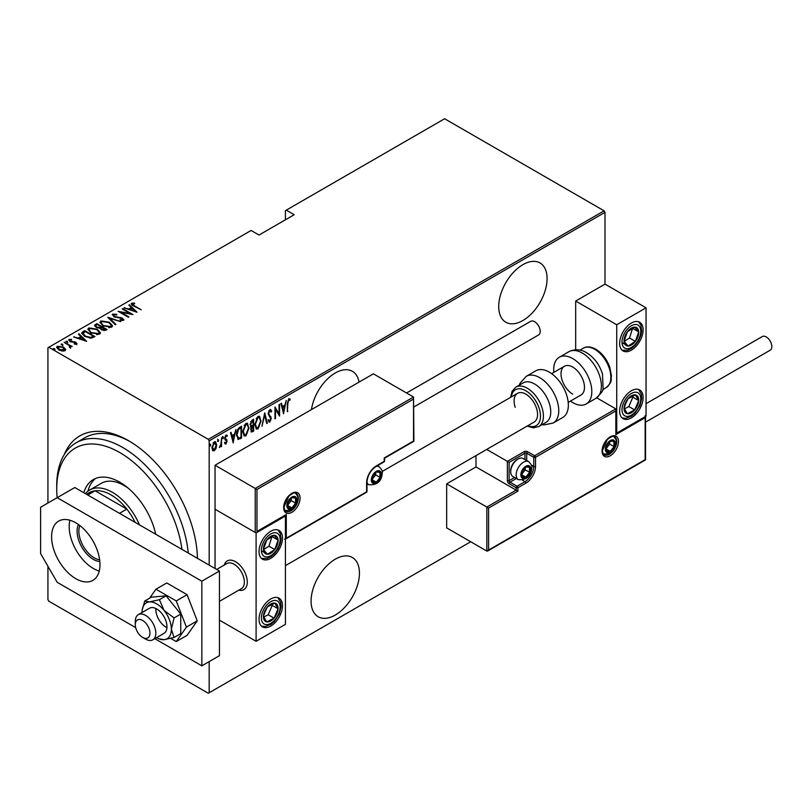 <?xml version="1.0" encoding="UTF-8"?>
<svg xmlns="http://www.w3.org/2000/svg" width="812" height="812" viewBox="0 0 812 812"><rect width="100%" height="100%" fill="white"/><g stroke="black" fill="none" stroke-linecap="round" stroke-linejoin="round"><path stroke-width="1.22" d="M64.249 454.578A97.44 56.261 60 0 1 128.56 440.703L128.56 440.703A97.44 56.261 60 0 1 197.438 558.341A93.289 53.866 -120 0 0 197.438 558.321M359.046 382.107A34.206 19.752 120 0 0 352.367 371.297A34.206 19.752 120 0 0 335.255 372.992A34.206 19.752 120 0 0 311.473 409.573M522.908 264.651A34.206 19.752 120 0 0 500.557 294.797A34.206 19.752 120 0 0 505.795 322.212A34.206 19.752 120 0 0 522.908 320.517A34.206 19.752 120 0 0 545.248 290.371A34.206 19.752 120 0 0 540.01 262.956A34.206 19.752 120 0 0 522.908 264.651M335.255 559.194A34.206 19.752 120 0 0 312.914 589.339A34.206 19.752 120 0 0 318.152 616.744A34.206 19.752 120 0 0 335.255 615.06A34.206 19.752 120 0 0 357.605 584.914A34.206 19.752 120 0 0 352.367 557.499A34.206 19.752 120 0 0 335.255 559.194M209.181 661.607L209.181 692.748L208.308 693.255L48.811 601.174L47.928 599.652L47.928 566.268M47.928 503.024L47.928 347.769L48.811 347.262L208.308 439.343L604.118 210.826L605.001 212.348L605.001 284.119L575.678 301.049L575.678 349.769M216.063 448.346L214.317 450.782L212.571 450.355L211.952 447.645L214.317 441.819L215.545 441.718L216.682 444.905L216.063 448.346L215.576 448.062M213.089 450.873L212.571 450.355M221.554 437.79L221.554 446.448L221.026 446.752L221.026 445.483L219.321 447.595L220.915 444.042L221.554 437.79M226.01 442.956L225.32 443.748L225.898 444.093L224.711 443.545L225.076 442.591L225.919 443.017L226.548 441.484L224.711 438.318L226.04 435.049L227.34 435.465L226.984 436.48L226.061 436.105L225.239 437.972L227.076 441.139L225.898 444.093L224.711 443.545M225.076 442.591L225.919 443.017M226.396 440.794L224.924 439.536M226.04 435.049L227.34 435.465L226.751 435.13L226.446 436.003M226.984 436.48L225.289 435.902M224.65 437.627L226.873 439.931L226.284 439.586L226.487 440.804L227.076 441.139M240.961 437.221L237.804 439.16L238.383 439.495L236.556 434.907C236.302 431.933 237.337 429.406 239.662 427.335L241.55 426.249L241.55 438.094L237.916 439.343M250.583 426.645L251.304 427.01L250.106 424.676L252.024 420.2L253.659 419.256L253.659 431.111L251.314 432.004L250.837 426.868M264.702 412.882L267.341 423.204L266.762 423.539L264.641 415.196L261.941 426.32L264.702 412.882M279.044 404.599L279.572 404.295L279.572 416.14L275.491 409.157L275.491 418.495L274.963 418.799L274.963 406.954L279.044 413.917L279.044 404.599M287.864 403.473L287.336 411.664L287.336 403.665L288.757 398.692L290.229 399.21L289.904 400.306L288.717 399.93L287.864 403.473L287.336 403.178M288.757 398.692L290.229 399.21L289.64 398.865L289.336 399.93M289.904 400.306L288.717 399.93M605.001 212.348L209.181 440.865L209.181 565.122M209.181 692.748L470.716 541.756M283.652 413.785L280.891 403.534L281.459 403.209L282.302 406.518L284.86 405.036L286.281 400.417L283.469 413.684M269.848 409.603L271.675 411.136L271.167 412.039L269.838 410.831L268.65 413.521L271.279 418.464L269.828 422.067L268.254 420.971L268.752 419.956L269.899 420.819L270.761 418.819L268.122 413.805L269.848 409.603L270.741 409.552M270.102 410.74L268.772 410.923M270.173 420.596L269.239 421.732L269.828 422.067L269.046 422.108M269.097 420.565L269.899 420.819M261.149 420.799L258.033 428.878L256.389 429L254.836 424.503L257.983 416.454L259.586 416.343L260.611 420.484M249.051 427.792L245.934 435.871L244.29 435.993L242.737 431.497L245.884 423.438L247.487 423.326L248.502 427.477M233.257 442.885L230.496 432.623L231.075 432.299L231.917 435.608L234.475 434.126L235.896 429.507L233.085 442.773M222.417 436.47L223.523 437.485L222.995 438.774L222.478 438.094L222.995 436.805L223.523 437.485L222.995 436.805M217.545 439.272L218.661 440.297L218.134 441.586L217.606 440.906L218.134 439.617L218.661 440.297L218.134 439.617M209.648 443.829L210.765 444.854L210.237 446.143L209.709 445.463L210.237 444.174L210.765 444.854L210.237 444.174M604.118 210.826L444.621 118.745L285.418 210.653L285.418 219.798M63.559 347.79L65.589 349.688L65.589 349.008L65.092 350.733L62.108 351.028L58.819 349.85L56.617 347.272L57.327 346.257L63.559 347.12L65.782 349.718M69.994 347.282L69.152 345.455L64.168 342.451L72.197 346.48L70.563 346.145L70.614 347.546L69.832 347.698L69.335 347.069L69.873 346.897M70.614 348.226L70.614 347.546M69.984 340.005L70.37 341.182L75.881 342.228L76.673 344.044L74.42 344.115L74.146 343.537L75.77 343.506L75.394 342.552L69.883 341.507L69.05 339.487L71.365 339.325L71.7 339.934L69.984 340.005L69.883 340.766M75.648 344.237L75.394 342.552M68.655 340.076L69.05 339.487L69.05 340.157L70.329 339.883M77.028 343.527L76.673 344.044M82.804 331.702L84.692 330.606L94.953 336.533L91.421 338.147L84.692 336.381L81.636 333.093L82.804 331.702L82.804 332.372L84.692 331.286L84.692 330.606M96.79 323.623L107.062 329.54L105.905 330.21L101.49 329.824L99.988 328.17L96.161 327.348L94.527 325.46L96.79 323.623L97.257 324.567M107.844 317.238L120.744 321.643L109.762 318.416L115.923 324.424L115.345 324.759L107.844 317.441M122.186 308.956L122.713 308.651L132.975 314.579L120.805 312.265L128.895 316.934L128.367 317.238L118.105 311.311L130.255 313.615L122.186 308.956M132.65 303.83L134.437 305.85L141.268 309.798L133.807 306.094C131.818 305.302 131.097 304.338 131.635 303.201L134.295 303.038L134.762 303.678L132.65 303.83L132.874 305.535M131.199 303.82L131.635 303.201L131.635 303.881L134.295 303.708M48.811 347.262L251.111 230.466L259.028 235.033L294.208 214.723L286.291 210.146M137.055 312.224L124.033 307.9L128.732 308.976L131.29 307.494L128.844 305.109L129.423 304.784L137.055 312.224M113.771 314.731L114.319 316.416L122.551 318.131L123.495 320.354L120.186 320.263L120.044 319.613L122.51 319.715L122.074 318.466L113.781 316.71L112.726 314.122L116.796 314.356L116.806 314.954L113.771 314.731L113.487 315.655M123.921 319.695L123.495 320.354M122.51 319.715L122.51 320.385L122.51 319.715M112.229 314.853L112.726 314.122L112.726 314.792L114.776 314.559M109.376 322.222L112.543 325.845L111.701 327.165L103.114 325.896L99.988 322.273L100.861 320.963L109.376 322.222L109.376 322.851M97.278 329.215L100.444 332.829L99.602 334.158L91.015 332.89L87.879 329.256L88.762 327.957L97.278 329.215L97.278 329.845M86.661 341.314L73.638 336.99L78.348 338.066L80.906 336.584L78.459 334.199L79.038 333.874L86.661 341.314M66.005 341.913L67.396 342.106L67.396 341.426L67.721 342.228L66.34 342.035L66.005 341.243L67.396 341.426L67.721 342.228M61.144 344.724L62.524 344.917L62.524 344.237L62.849 345.039L61.468 344.846L61.144 344.055L62.524 344.237L62.849 345.039M53.247 349.282L54.627 349.475L54.627 348.795L54.962 349.596L53.582 349.404L53.247 348.612L54.627 348.795L54.962 349.596M209.181 440.865L208.308 439.343M130.042 441.576A93.289 53.866 -120 0 0 84.844 437.769L76.044 442.855A93.289 53.866 60 0 1 122.693 447.473A93.289 53.866 60 0 1 188.252 553.033M134.295 303.658L134.295 303.038M124.601 308.093L124.601 307.565M128.732 309.504L128.732 308.976M128.895 309.555L131.29 308.174L131.29 307.494M129.281 305.535L129.423 304.784M129.423 305.454L136.172 312.041M130.052 309.433L135.005 311.118L132.082 308.266L130.052 309.951M135.005 311.646L135.005 311.118M122.713 309.26L122.713 308.651M130.255 313.686L131.422 314.356M120.805 312.874L120.805 312.265M119.648 312.204L120.805 312.427M130.255 314.132L130.255 313.615M116.796 314.954L116.796 314.356M113.771 315.411L114.319 317.096M114.319 316.995L114.319 316.416M115.548 317.411L115.548 316.873M120.653 317.969L120.653 317.431M122.521 318.791L122.551 318.131M122.551 318.811L123.84 320.019M121.698 320.547L122.51 320.385L122.074 319.136M108.595 318.172L109.762 318.568M115.487 324.678L109.762 318.416M109.874 323.196L112.513 326.17M100.018 322.628L100.861 320.963M100.861 321.643L103.581 321.136M101.216 323.095L102.657 325.622M108.706 327.683L110.625 327.246L111.305 325.744M103.642 325.592L110.625 326.576L111.345 325.409L108.859 322.526L101.936 321.562L101.165 322.75L103.642 326.191M110.625 327.246L110.625 326.576M101.135 326.8L102.129 327.378M105.479 329.307L106.474 329.885M94.588 325.805L95.166 324.556M95.166 325.236L96.79 324.292M99.338 328.231L101.135 327.409L101.135 326.728L97.318 324.526L96.547 324.983L95.714 325.866L96.679 327.043L99.551 327.51L101.135 326.728M95.816 326.231L96.181 327.368M103.885 330.636L105.479 329.916L105.479 329.236L101.835 327.551L101.043 328.383L101.997 329.51L105.479 329.236M101.155 328.748L101.48 329.814M104.758 330.332L104.758 329.652M101.997 330.088L101.997 329.51M99.551 328.18L99.551 327.51M96.679 327.632L96.679 327.043M97.765 330.19L100.404 333.164M87.919 329.621L88.762 327.957M88.762 328.627L91.472 328.119M89.107 330.088L90.558 332.615M96.608 334.666L98.516 334.239L99.196 332.727M91.543 332.585L98.516 333.559L99.237 332.392L96.75 329.52L89.838 328.545L89.066 329.733L91.543 333.174M98.516 334.239L98.516 333.559M93.37 336.3L94.365 336.868M81.687 333.458L82.804 332.372M89.817 338.168L92.944 337.153L93.37 336.229L85.219 331.519L82.895 333.559L84.184 336.077M90.761 338.076L90.761 337.406L93.37 336.229M85.219 336.675L85.219 336.077L90.761 337.406M83.017 333.093L85.219 336.077M74.217 337.183L74.217 336.655M78.348 338.594L78.348 338.066M78.51 338.655L80.906 337.264L80.906 336.584M78.896 334.625L79.038 333.874M79.038 334.554L85.788 341.142M79.667 338.523L84.621 340.208L81.687 337.356L79.667 339.051M84.621 340.735L84.621 340.208M75.77 344.186L75.394 343.232L75.77 344.186M71.365 339.883L71.365 339.325M69.984 340.685L70.37 341.852M70.37 341.75L70.37 341.182M71.243 342.045L71.243 341.497M72.704 342.187L72.704 341.547M74.521 342.248L74.521 341.679M75.76 342.847L75.881 342.228M75.881 342.908L76.673 344.724M67.396 342.106L67.721 342.908M64.696 342.755L64.696 342.156M68.787 345.191L70.563 346.216M62.524 344.917L62.849 345.719M56.678 347.627L57.327 346.257M57.327 346.927L59.012 346.521M63.559 347.759L63.559 347.12M57.764 347.972L58.251 346.785L59.337 349.546L64.635 349.728M58.251 347.465L59.337 350.216M63.427 351.129L64.696 350.084M59.337 350.134L59.337 349.546M64.168 350.875L63.021 347.414L58.251 346.785M54.627 349.475L54.962 350.276M287.336 411.055L287.864 411.359M289.326 399.961L288.534 399.524L289.326 399.961M281.023 403.452L282.302 406.518M284.697 405.127L284.464 406.335M283.449 411.471L283.215 412.679M284.596 406.406L281.987 407.238L283.581 411.542L284.596 406.406L282.576 407.573L283.581 411.542M281.987 407.238L282.576 407.573M278.983 413.887L278.983 415.358M274.963 408.852L275.491 409.157M274.963 418.19L275.491 418.495M274.963 407.38L279.044 413.917M270.437 409.451L271.675 411.136M269.828 410.476L269.249 410.486M268.062 413.176L268.863 414.556M268.285 414.221L270.944 416.86M270.355 416.515L271.279 418.464M268.163 419.621L269.31 420.484M264.418 413.724L267.341 423.204M259.282 426.31L257.445 428.543L258.033 428.878M257.445 428.543L256.105 428.797M259.292 416.211L260.561 419.946M259.048 417.439L257.424 417.317L256.176 418.606M254.846 425.031L256.328 427.528M255.364 424.199L256.612 427.731L258.003 427.68L260.622 421.113L259.363 417.571L258.003 417.652L255.364 424.199L254.846 423.905M257.424 417.317L258.003 417.652M253.07 419.601L253.07 420.738M253.07 425.214L253.07 426.361M253.07 430.228L253.659 431.111M253.07 430.766L251.913 431.436L252.502 431.771M251.913 431.436L251.04 431.74M250.045 424.026L251.081 425.549M250.126 424.077L251.669 425.884L250.908 425.559M251.669 425.884L253.131 425.183L253.131 420.778L252.542 420.443L250.715 421.763M250.563 429.254L251.821 430.279M250.654 429.304L252.41 430.614L251.304 430.482M252.41 430.614L253.131 430.198L253.131 426.401L251.273 426.99M252.187 426.27L252.765 426.604L251.152 429.589M251.761 420.89L252.349 421.225L250.624 424.371M253.131 420.778L252.349 421.225M247.183 433.293L245.346 435.536L245.934 435.871M245.346 435.536L243.996 435.78M247.183 423.204L248.452 426.939M246.95 424.432L245.315 424.3L244.067 425.6M242.747 432.025L244.219 434.511M243.265 431.192L244.503 434.724L245.904 434.674L248.523 428.097L247.254 424.554L245.904 424.646L243.265 431.192L242.747 430.898M245.315 424.3L245.904 424.646M240.961 426.584L240.961 427.731M240.961 437.759L241.55 438.094M239.733 438.47L240.322 438.805M236.566 435.536L237.886 437.83M236.566 434.308L238.698 438.196L241.022 437.181L241.022 427.762L239.733 427.833L237.48 429.873M237.571 437.719L238.698 438.196M237.967 429.152L238.555 429.487L237.074 434.603M241.022 427.762L238.555 429.487M230.638 432.542L231.917 435.608M234.313 434.227L234.079 435.425M233.064 440.561L232.831 441.769M234.211 435.496L231.603 436.328L233.196 440.632L234.211 435.496L232.181 436.663L233.196 440.632M231.603 436.328L232.181 436.663M224.498 442.256L225.33 442.682M225.807 440.449L225.157 439.931L225.807 440.449M226.396 436.145L225.472 435.76L226.396 436.145M224.802 438.368L226.284 439.586M222.945 437.15L222.417 438.439M220.965 443.525L220.965 445.443M221.026 446.143L221.554 446.448M219.92 446.478L219.453 447.107M218.073 439.962L217.545 441.251M214.896 449.219L213.729 450.447L214.317 450.782M213.729 450.447L212.805 450.65M215.251 441.606L216.093 444.337M216.124 444.59L216.682 444.905M215.007 442.713L213.12 443.068M211.891 446.996L213.729 449.381M211.973 447.036L214.317 449.716L213.089 449.543M213.729 442.54L214.317 442.885L212.48 447.331M214.317 449.716L216.154 445.199L214.317 442.885L215.312 442.814L214.733 442.479M210.176 444.519L209.648 445.808M181.959 549.399A89.147 51.471 -120 0 0 119.76 452.548A89.147 51.471 -120 0 0 56.728 488.946A89.147 51.471 -120 0 0 57.155 497.695M128.408 488.337A45.614 26.329 -120 0 0 124.165 485.556A45.614 26.329 -120 0 0 101.358 483.302L89.624 490.072A45.614 26.329 60 0 1 112.432 492.326A45.614 26.329 60 0 1 139.461 524.867M95.623 478.441A52.871 30.521 -120 0 0 87.94 491.199M83.819 492.732A52.871 30.521 60 0 1 93.329 479.557A52.871 30.521 60 0 1 119.76 482.176A52.871 30.521 60 0 1 155.711 534.245M56.728 488.946L56.728 485.556A93.289 53.866 60 0 1 76.044 442.855M99.825 561.549A23.01 13.286 60 0 1 93.37 559.366A23.01 13.286 60 0 1 78.439 524.501M79.83 525.526A21.772 12.566 -120 0 0 94.253 557.834A21.772 12.566 -120 0 0 99.632 559.823M135.147 522.37A43.533 25.131 -120 0 0 126.824 509.104A43.533 25.131 -120 0 0 110.97 494.863A43.533 25.131 -120 0 0 95.105 490.793A43.533 25.131 -120 0 0 89.198 492.711L86.488 494.275M119.496 513.336L126.824 509.104L95.105 490.793L87.777 495.026M85.402 493.645A45.614 26.329 60 0 1 89.624 490.072M224.305 565.02A16.585 9.571 60 0 1 227.279 560.909A16.585 9.571 60 0 1 235.571 561.731A16.585 9.571 60 0 1 246.412 576.347A16.585 9.571 60 0 1 243.864 589.634A16.585 9.571 60 0 1 238.819 590.162A16.585 9.571 60 0 0 243.864 589.634A16.585 9.571 60 0 0 247.132 584.244A16.585 9.571 60 0 0 240.971 566.36A16.585 9.571 60 0 0 227.279 560.909A16.585 9.571 60 0 0 224.305 565.02M270.761 531.261A16.585 9.571 -60 0 1 279.054 530.439A16.585 9.571 -60 0 1 281.591 543.736A16.585 9.571 -60 0 1 270.761 558.341A16.585 9.571 -60 0 1 262.469 559.163A16.585 9.571 -60 0 1 259.921 545.877A16.585 9.571 -60 0 1 270.761 531.261M270.761 626.052A16.585 9.571 120 0 0 281.591 611.436A16.585 9.571 120 0 0 279.054 598.15A16.585 9.571 120 0 0 270.761 598.972A16.585 9.571 120 0 0 259.921 613.588A16.585 9.571 120 0 0 262.469 626.874A16.585 9.571 120 0 0 270.761 626.052M256.095 641.287L256.095 532.956L285.418 516.026L285.418 624.367L256.095 641.287L219.443 620.135M256.095 532.956L215.048 509.256L215.048 568.501M285.418 516.026L284.9 515.732M631.381 417.845A16.585 9.571 -60 0 1 623.088 418.667A16.585 9.571 -60 0 1 620.551 405.381A16.585 9.571 -60 0 1 631.381 390.765A16.585 9.571 -60 0 1 639.673 389.943A16.585 9.571 -60 0 1 642.221 403.239A16.585 9.571 -60 0 1 631.381 417.845M631.381 323.054A16.585 9.571 120 0 0 620.551 337.67A16.585 9.571 120 0 0 623.088 350.957A16.585 9.571 120 0 0 631.381 350.134A16.585 9.571 120 0 0 642.221 335.529A16.585 9.571 120 0 0 639.673 322.232A16.585 9.571 120 0 0 631.381 323.054M616.724 324.749L646.047 307.819L646.047 416.16L616.724 433.08L616.724 324.749L575.678 301.049M646.047 307.819L605.001 284.119M616.724 433.08L616.207 432.786M135.411 623.322A10.363 5.989 -120 0 0 135.299 624.702A10.363 5.989 -120 0 0 142.628 637.4A10.363 5.989 -120 0 0 149.855 634.537A10.363 5.989 -120 0 0 143.876 621.312A10.363 5.989 -120 0 0 135.411 623.322M135.299 624.702L135.299 621.312A14.514 8.374 60 0 1 135.452 619.394A14.514 8.374 60 0 1 138.304 614.674A14.514 8.374 60 0 1 150.281 619.444A14.514 8.374 60 0 1 155.681 635.096A14.514 8.374 60 0 1 152.818 639.805A14.514 8.374 60 0 1 145.561 639.095L142.628 637.4M219.443 601.337L241.367 588.69A14.514 8.374 -120 0 0 244.219 583.97A14.514 8.374 -120 0 0 238.829 568.329A14.514 8.374 -120 0 0 226.852 563.548L216.662 569.435M475.994 455.623L475.994 466.941L516.158 490.133L486.845 507.053L446.671 483.871L446.671 527.881L486.845 551.074L486.845 507.053L488.601 508.068L488.601 550.049L486.845 551.074L487.718 550.983L645.53 459.876L645.53 416.454M475.994 466.941L446.671 483.871M488.601 550.049L645.164 459.663L645.164 417.683L615.841 434.613L615.841 408.883L596.729 397.839M615.841 410.913L535.514 457.288L535.514 466.433A13.682 7.897 -60 0 1 525.831 483.191L517.914 487.758L517.914 491.148L516.158 490.133L516.158 487.758L509.124 483.698A2.487 1.441 -120 0 1 507.368 480.653L507.368 461.348L486.713 449.432M645.164 417.683L645.164 415.653M615.841 434.613L615.841 432.573M531.363 465.053L533.748 466.433L533.748 457.288A1.248 0.721 0 0 0 535.514 457.288A1.248 0.721 -120 0 0 534.631 455.765L527.597 451.705A2.487 1.441 0 0 0 524.075 451.705L507.368 461.348L509.124 462.373L509.124 480.653L514.585 477.497M616.207 433.385L615.841 408.883L534.631 455.765A1.248 0.721 -60 0 0 533.748 457.288L526.714 453.228L526.714 460.556M413.541 399.057L256.978 489.453L256.978 531.434L286.291 514.503L286.291 538.204L366.628 491.818L366.628 482.683A13.682 7.897 -60 0 1 376.311 465.926L384.218 461.348L384.218 457.968L413.541 441.038L413.541 397.027L373.378 373.835L215.048 465.246L215.048 509.256L255.222 532.449L255.222 488.438L215.048 465.246M376.311 465.926A1.248 0.721 -120 0 1 376.047 466.494L383.964 461.916A1.248 1.248 0 0 0 384.583 460.84L384.583 458.181L413.907 441.251L413.541 397.027L255.222 488.438L256.978 489.453M256.978 531.434L285.418 515.427M286.291 514.503L284.535 515.518M286.291 538.204L284.535 539.219M380.706 474.553A6.222 3.593 120 0 0 380.117 472.361A6.222 3.593 120 0 0 376.311 472.016A6.222 3.593 120 0 0 372.495 476.756A6.222 3.593 120 0 0 372.495 481.831A6.222 3.593 120 0 0 376.311 482.176A6.222 3.593 120 0 0 380.117 477.436A6.222 3.593 120 0 0 380.706 474.553M379.914 474.787L380.117 472.361L376.311 472.016L372.495 476.756L372.495 481.831L376.311 482.176L380.117 477.436L379.914 474.787M372.302 479.141L375.712 474.898L375.712 472.594M372.312 479.872L376.311 482.176M375.712 474.898L380.117 477.436M377.468 470.828L380.117 472.361M530.236 469.478A6.222 3.593 120 0 0 529.647 467.276A6.222 3.593 120 0 0 525.831 466.941A6.222 3.593 120 0 0 522.025 471.681A6.222 3.593 120 0 0 522.025 476.756A6.222 3.593 120 0 0 525.831 477.091A6.222 3.593 120 0 0 529.647 472.361A6.222 3.593 120 0 0 530.236 469.478M529.444 469.701L529.647 467.276L525.831 466.941L522.025 471.681L522.025 476.756L525.831 477.091L529.647 472.361L529.444 469.701M510.707 471.742L510.707 470.595A8.952 5.166 -60 0 1 517.041 459.622L518.036 459.054A10.363 5.989 120 0 0 510.707 471.742A10.363 5.989 120 0 0 512.849 476.492L518.31 479.638A10.363 5.989 -60 0 1 516.158 474.898A10.363 5.989 -60 0 1 520.685 464.464A10.363 5.989 -60 0 1 528.673 461.683C531.251 464.231 532.296 466.261 531.789 467.783C531.19 476.268 526.694 480.227 518.31 479.638M528.673 461.683L523.222 458.536A10.363 5.989 120 0 0 518.036 459.054M521.832 474.066L525.242 469.823L525.242 467.519M521.842 474.797L525.831 477.091M525.242 469.823L529.647 472.361M526.998 465.753L529.647 467.276M614.674 443.748A6.222 3.593 120 0 0 614.085 441.545A6.222 3.593 120 0 0 610.279 441.21A6.222 3.593 120 0 0 606.462 445.95A6.222 3.593 120 0 0 606.462 451.025A6.222 3.593 120 0 0 610.279 451.37A6.222 3.593 120 0 0 614.085 446.63A6.222 3.593 120 0 0 614.674 443.748M613.882 443.971L614.085 441.545L610.279 441.21L606.462 445.95L606.462 451.025L610.279 451.37L614.085 446.63L613.882 443.971M606.27 448.336L609.69 444.093L609.69 441.789M606.29 449.066L610.279 451.37M609.69 444.093L614.085 446.63M611.436 440.023L614.085 441.545M296.268 500.283A6.222 3.593 120 0 0 295.68 498.081A6.222 3.593 120 0 0 291.863 497.746A6.222 3.593 120 0 0 288.057 502.486A6.222 3.593 120 0 0 288.057 507.561A6.222 3.593 120 0 0 291.863 507.906A6.222 3.593 120 0 0 295.68 503.166A6.222 3.593 120 0 0 296.268 500.283M295.477 500.507L295.68 498.081L291.863 497.746L288.057 502.486L288.057 507.561L291.863 507.906L295.68 503.166L295.477 500.507M287.864 504.871L291.275 500.628L291.275 498.324M287.874 505.602L291.863 507.906M291.275 500.628L295.68 503.166M293.03 496.558L295.68 498.081M264.621 611.426A10.363 5.989 120 0 0 263.433 616.278A10.363 5.989 120 0 0 266.752 621.911A10.363 5.989 120 0 0 274.07 618.155A10.363 5.989 120 0 0 278.08 608.756A10.363 5.989 120 0 0 274.771 603.113A10.363 5.989 120 0 0 267.442 606.868A10.363 5.989 120 0 0 264.621 611.426M265.25 611.456L263.433 616.278L266.752 621.911L274.07 618.155L278.08 608.756L274.771 603.113L267.442 606.868L265.25 611.456M263.819 617.018L268.204 614.765L272.213 605.366L271.695 604.483M268.204 614.765L274.07 618.155M272.213 605.366L278.08 608.756M625.25 403.219A10.363 5.989 120 0 0 624.063 408.071A10.363 5.989 120 0 0 627.371 413.704A10.363 5.989 120 0 0 634.69 409.948A10.363 5.989 120 0 0 638.699 400.549A10.363 5.989 120 0 0 635.39 394.906A10.363 5.989 120 0 0 628.072 398.672A10.363 5.989 120 0 0 625.25 403.219M625.869 403.249L624.063 408.071L627.371 413.704L634.69 409.948L638.699 400.549L635.39 394.906L628.072 398.672L625.869 403.249M624.448 408.812L628.833 406.558L632.842 397.159L632.325 396.286M628.833 406.558L634.69 409.948M632.842 397.159L638.699 400.549M637.521 328.424A10.363 5.989 120 0 0 634.69 327.135A10.363 5.989 120 0 0 627.371 331.824A10.363 5.989 120 0 0 624.063 341.294A10.363 5.989 120 0 0 628.072 346.064A10.363 5.989 120 0 0 635.39 341.365A10.363 5.989 120 0 0 638.699 331.905A10.363 5.989 120 0 0 637.521 328.424M636.506 329.408L634.69 327.135L627.371 331.824L624.063 341.294L628.072 346.064L635.39 341.365L638.699 331.905L636.506 329.408M624.164 341.426L629.533 337.985L632.629 328.271M622.215 342.674L628.072 346.064M629.533 337.985L635.39 341.365M632.842 328.525L638.699 331.905M276.892 536.63A10.363 5.989 120 0 0 274.07 535.341A10.363 5.989 120 0 0 266.752 540.031A10.363 5.989 120 0 0 263.433 549.491A10.363 5.989 120 0 0 267.442 554.271A10.363 5.989 120 0 0 274.771 549.572A10.363 5.989 120 0 0 278.08 540.112A10.363 5.989 120 0 0 276.892 536.63M275.877 537.615L274.07 535.341L266.752 540.031L263.433 549.491L267.442 554.271L274.771 549.572L278.08 540.112L275.877 537.615M263.535 549.633L268.904 546.192L272.01 536.478M261.586 550.881L267.442 554.271M268.904 546.192L274.771 549.572M272.213 536.722L278.08 540.112M572.744 394.155A16.585 9.571 60 0 1 561.914 379.539A16.585 9.571 60 0 1 564.452 366.242A16.585 9.571 60 0 1 572.744 367.065A16.585 9.571 60 0 1 583.584 381.681A16.585 9.571 60 0 1 581.037 394.977L568.207 402.387M553.835 372.373A26.948 15.56 60 0 1 559.275 357.27A26.948 15.56 60 0 1 572.744 358.599A26.948 15.56 60 0 1 590.354 382.35A26.948 15.56 60 0 1 586.223 403.95A26.948 15.56 60 0 1 572.744 402.61A26.948 15.56 60 0 1 570.42 401.108M538.701 426.594L546.029 422.362A22.807 13.165 -120 0 0 549.247 403.188A22.807 13.165 -120 0 0 523.232 382.868L515.894 387.101A22.807 13.165 60 0 1 541.919 407.421A22.807 13.165 60 0 1 538.701 426.594L533.23 427.833L527.181 426.067M285.418 565.649L534.123 422.057A16.585 9.571 -120 0 0 536.468 408.111A16.585 9.571 -120 0 0 517.538 393.333A16.585 9.571 -120 0 0 515.204 407.279M553.185 423.022L562.767 417.49A26.948 15.56 -120 0 0 566.563 394.825A26.948 15.56 -120 0 0 535.818 370.81L526.237 376.342A26.948 15.56 60 0 1 556.981 400.357A26.948 15.56 60 0 1 553.185 423.022L544.04 424.93L542.091 424.646M646.047 403.676L762.316 336.544A7.876 4.547 60 0 1 766.254 336.939A7.876 4.547 60 0 1 771.4 343.882A7.876 4.547 60 0 1 770.192 350.195L645.53 422.169M406.548 392.988L530.693 321.308A7.876 4.547 60 0 1 536.762 323.42A7.876 4.547 60 0 1 540.203 331.347A7.876 4.547 60 0 1 538.569 334.96L413.907 406.934M69.913 520.248A34.206 19.752 -120 0 0 93.37 568.501A34.206 19.752 -120 0 0 99.247 571.059M75.78 522.796A34.206 19.752 -120 0 0 58.677 521.101A34.206 19.752 -120 0 0 53.44 548.516A34.206 19.752 -120 0 0 75.78 578.662A34.206 19.752 -120 0 0 92.883 580.357A34.206 19.752 -120 0 0 98.13 552.942A34.206 19.752 -120 0 0 75.78 522.796M154.798 638.668L201.853 665.84L201.853 581.199L57.195 497.675L40.6 507.256L40.6 553.571L57.195 582.316L135.685 627.635M201.853 665.84L219.443 655.68L219.443 571.039L74.785 487.525L57.195 497.675M201.853 581.199L219.443 571.039M156.554 637.653A20.736 11.967 -120 0 0 156.706 637.735A20.736 11.967 -120 0 0 158.898 638.811A20.736 11.967 -120 0 0 164.034 639.704L174.062 637.481L180.751 633.624L180.751 614.085L166.084 595.846L151.428 597.155L144.749 601.012L142.212 609.903A20.736 11.967 -120 0 0 142.049 612.349A20.736 11.967 -120 0 0 142.049 612.512M158.898 638.811L164.034 639.704A20.736 11.967 -120 0 0 171.362 629.27L174.062 617.942L180.751 614.085M152.818 639.805L163.963 633.38A14.514 8.374 -120 0 0 166.186 621.748A14.514 8.374 -120 0 0 156.706 608.959A14.514 8.374 -120 0 0 149.449 608.239L138.304 614.674M155.863 608.513A14.514 8.374 -120 0 0 166.084 627.24M174.062 637.481L171.362 629.27A20.736 11.967 -120 0 0 164.034 610.38L159.406 599.703L166.084 595.846M174.062 617.942L164.034 610.38A20.736 11.967 -120 0 0 149.378 601.915L144.749 601.012M159.406 599.703L149.378 601.915A20.736 11.967 -120 0 0 142.212 609.903M170.743 638.394L176.245 641.571L187.095 635.309L197.245 620.855L187.095 594.678L166.775 582.955L155.934 589.218L149.611 598.2M176.245 641.571L186.405 627.118L197.245 620.855M186.405 627.118L176.245 600.941L187.095 594.678M176.245 600.941L155.934 589.218M134.437 306.459L134.437 305.85M118.268 317.786L118.268 317.187M100.789 327.612L100.789 326.931M92.944 337.153L92.944 336.472M269.371 415.48L269.96 415.815M239.733 427.833L240.322 428.178M618.48 441.545A11.612 6.699 -60 0 1 610.279 455.765A11.612 6.699 -60 0 1 602.068 451.025A11.612 6.699 -60 0 1 610.279 436.805A11.612 6.699 -60 0 1 618.48 441.545M604.209 454.761A10.363 5.989 120 0 0 612.197 451.979A10.363 5.989 120 0 0 616.724 441.545A10.363 5.989 120 0 0 614.582 436.805C614.268 435.283 611.822 436.217 607.244 439.607L602.433 450.518C602.951 453.583 603.549 454.994 604.209 454.761M517.914 491.148L488.601 508.068M522.563 480.288L524.958 481.668A12.444 7.186 120 0 0 533.748 466.433A1.248 0.721 0 0 0 535.514 466.433M516.351 478.512L510.007 482.176L517.041 486.236L524.958 481.668A1.248 0.721 60 0 1 525.831 483.191M524.958 459.541L524.958 453.228L509.124 462.373M516.158 487.758A1.248 0.721 0 0 0 517.914 487.758A1.248 0.721 60 0 0 517.041 486.236A1.248 0.721 120 0 0 516.158 487.758M509.124 483.698A1.248 0.721 -60 0 1 510.007 482.176A1.248 0.721 60 0 1 509.124 480.653A1.248 0.721 0 0 1 507.368 480.653M524.075 451.705A1.248 0.721 60 0 1 524.958 453.228A1.248 0.721 180 0 1 526.714 453.228A1.248 0.721 120 0 1 527.597 451.705M283.662 507.561A11.612 6.699 -60 0 1 291.863 493.341A11.612 6.699 -60 0 1 300.075 498.081A11.612 6.699 -60 0 1 291.863 512.301A11.612 6.699 -60 0 1 283.662 507.561M298.319 498.081A10.363 5.989 120 0 0 296.167 493.341C295.862 491.818 293.416 492.752 288.828 496.142L284.017 507.053C284.545 510.129 285.144 511.54 285.804 511.296A10.363 5.989 120 0 0 293.792 508.515A10.363 5.989 120 0 0 298.319 498.081M366.628 482.683L366.628 482.683A1.248 0.721 180 0 0 366.994 482.176C367.562 475.527 370.577 470.3 376.047 466.494M384.583 460.84A1.248 0.721 180 0 1 384.218 461.348A1.248 0.721 -120 0 1 383.964 461.916M366.374 492.387A1.248 1.248 0 0 0 366.994 491.311A1.248 0.721 180 0 1 366.628 491.818A1.248 0.721 60 0 1 366.374 492.387L285.418 539.127M381.295 474.218A7.044 4.07 120 0 0 376.311 471.336A7.044 4.07 120 0 0 371.317 479.973A7.044 4.07 120 0 0 376.311 482.846A7.044 4.07 120 0 0 381.295 474.218M376.24 466.382A10.363 5.989 -60 0 1 379.143 466.758C381.731 469.306 382.767 471.346 382.259 472.858C381.66 481.354 377.164 485.302 368.78 484.713A10.363 5.989 -60 0 1 366.994 482.399M530.815 469.143A7.044 4.07 120 0 0 525.831 466.261A7.044 4.07 120 0 0 520.847 474.898A7.044 4.07 120 0 0 525.831 477.771A7.044 4.07 120 0 0 530.815 469.143M615.263 443.413A7.044 4.07 120 0 0 610.279 440.53A7.044 4.07 120 0 0 605.295 449.168A7.044 4.07 120 0 0 610.279 452.04A7.044 4.07 120 0 0 615.263 443.413M296.847 499.948A7.044 4.07 120 0 0 291.863 497.066A7.044 4.07 120 0 0 286.88 505.703A7.044 4.07 120 0 0 291.863 508.576A7.044 4.07 120 0 0 296.847 499.948M262.905 611.121A13.266 7.663 120 0 0 265.625 624.55A13.266 7.663 120 0 0 278.607 613.902A13.266 7.663 120 0 0 275.887 600.484A13.266 7.663 120 0 0 262.905 611.121M623.535 402.914A13.266 7.663 120 0 0 626.255 416.343A13.266 7.663 120 0 0 639.237 405.695A13.266 7.663 120 0 0 636.517 392.277A13.266 7.663 120 0 0 623.535 402.914M639.237 326.14A13.266 7.663 120 0 0 626.255 330.494A13.266 7.663 120 0 0 623.535 347.059A13.266 7.663 120 0 0 636.517 342.705A13.266 7.663 120 0 0 639.237 326.14M278.607 534.347A13.266 7.663 120 0 0 265.625 538.701A13.266 7.663 120 0 0 262.905 555.266A13.266 7.663 120 0 0 275.887 550.912A13.266 7.663 120 0 0 278.607 534.347M568.847 351.738C574.916 348.866 580.793 349.17 586.477 352.662C594.191 357.503 599.53 364.639 602.504 374.048L603.093 388.481C603.702 390.014 601.276 393.323 595.805 398.418A26.948 15.56 -120 0 0 599.936 376.819A26.948 15.56 -120 0 0 582.326 353.068A26.948 15.56 -120 0 0 568.847 351.738L559.275 357.27M583.331 348.165C586.609 346.196 590.75 346.531 595.775 349.19C602.007 353.058 606.645 358.945 609.67 366.841L611.466 375.875C610.421 380.27 613.375 380.848 606.138 387.659A22.807 13.165 -120 0 0 609.629 369.389A22.807 13.165 -120 0 0 594.739 349.292A22.807 13.165 -120 0 0 583.331 348.165L579.951 350.114M527.912 425.65A20.736 11.967 -120 0 0 539.117 408.213A20.736 11.967 -120 0 0 523.689 389.709A20.736 11.967 -120 0 0 511.327 396.916M101.165 322.75L101.165 323.42M111.345 325.409L111.345 326.079M101.043 328.383L101.043 329.063M95.714 325.866L95.714 326.546M89.066 329.733L89.066 330.413M99.237 332.392L99.237 333.072M75.952 343.232L75.952 343.912M289.498 400.032L288.92 399.687M256.612 427.731L256.024 427.396M259.363 417.571L258.774 417.226M244.503 434.724L243.915 434.379M247.254 424.554L246.665 424.219M225.472 443.007L224.883 442.672M226.599 436.085L226.01 435.75M225.777 439.048L225.188 438.713M564.452 366.242L551.622 373.652M517.538 393.333L382.158 471.488M366.994 491.311L366.994 482.176M377.357 465.733L379.143 466.758M366.994 483.688L368.78 484.713M602.748 453.908C611.131 454.497 615.628 450.538 616.227 442.053C616.734 440.54 615.699 438.5 613.111 435.953M284.342 510.443C292.726 511.032 297.212 507.074 297.821 498.588C298.329 497.076 297.283 495.036 294.705 492.488M261.464 626.133L265.23 626.539L270.934 624.327L274.365 621.424L279.318 613.852L281.074 606.797L280.688 602.311L277.907 597.652M622.083 417.926L625.859 418.332L631.563 416.12L634.994 413.217L639.947 405.645L641.703 398.59L641.318 394.104L638.536 389.445M622.083 350.216L627.473 350.307L631.543 348.429L634.964 345.536L638.577 340.675L640.901 335.265L641.703 330.839L640.962 325.287L638.536 321.735M261.464 558.423L266.854 558.514L270.914 556.636L274.334 553.743L277.948 548.882L280.272 543.472L281.074 539.046L280.333 533.494L277.907 529.942M606.138 387.659L602.758 389.618M595.805 398.418L586.223 403.95M515.894 387.101L512.098 391.222L510.596 397.342M526.237 376.342L520.005 383.305L519.284 385.142M219.443 605.041L219.443 607.102"/></g></svg>
